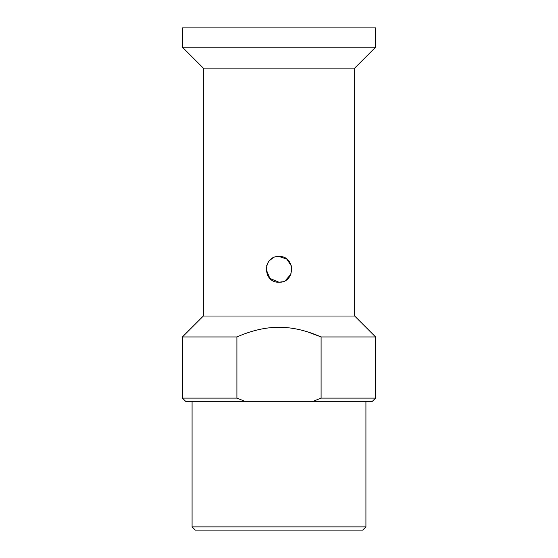 <?xml version="1.0" encoding="UTF-8"?>
<svg xmlns="http://www.w3.org/2000/svg" width="558" height="558" viewBox="0 0 558 558"><rect width="100%" height="100%" fill="white"/><g stroke="black" fill="none" stroke-linecap="round" stroke-linejoin="round"><path stroke-width="0.84" d="M365.922 401.328L313.073 401.328L372.36 401.328L365.922 401.328L365.922 526.878L192.078 526.878L192.078 401.328L313.073 401.328L321.094 398.112L321.094 336.948C306.342 330.469 292.315 327.246 279 327.288C265.636 327.26 251.602 330.476 236.906 336.948L236.906 398.112L244.934 401.328L279 401.328M307.395 331.801L321.094 336.948L375.576 336.948L354.651 316.023L354.651 68.139L203.349 68.139L182.424 47.214L375.576 47.214L375.576 27.9L182.424 27.9L182.424 47.214M236.906 336.948L182.424 336.948L203.349 316.023L354.651 316.023M321.094 398.112L375.576 398.112L375.576 336.948M236.906 398.112L182.424 398.112L185.64 401.328L244.934 401.328M275.673 256.903L279 256.464C262.379 255.717 262.372 282.962 279 282.222L269.891 278.442L266.124 269.34M266.557 266.026L267.833 262.93M269.884 260.244L272.548 258.201M282.32 281.783L279 282.222C295.621 282.969 295.628 255.717 279 256.464L286.833 259.121L291.436 266.006L290.913 274.236L285.431 280.5M192.078 526.878L195.3 530.1L362.7 530.1L365.922 526.878M372.36 401.328L375.576 398.112M182.424 398.112L182.424 336.948M203.349 316.023L203.349 68.139M354.651 68.139L375.576 47.214"/></g></svg>

